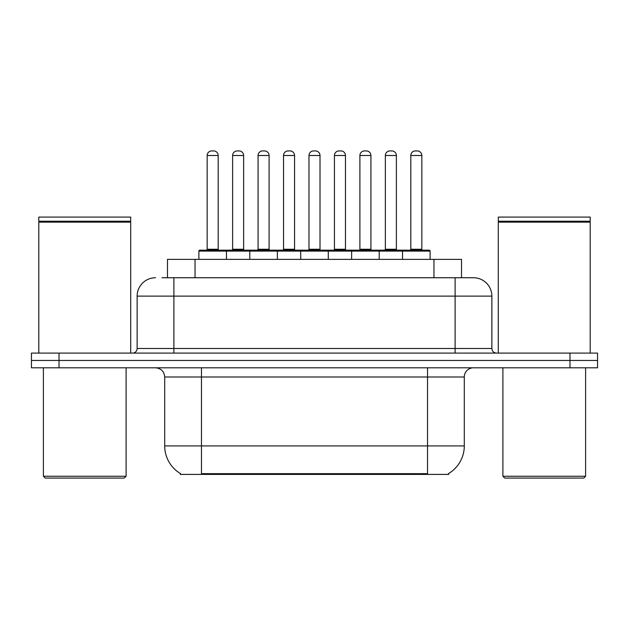 <?xml version="1.0" encoding="UTF-8"?>
<svg xmlns="http://www.w3.org/2000/svg" width="629" height="629" viewBox="0 0 629 629"><rect width="100%" height="100%" fill="white"/><g stroke="black" fill="none" stroke-linecap="round" stroke-linejoin="round"><path stroke-width="0.94" d="M167.479 277.743L167.479 259.36L461.521 259.36L461.521 277.743M448.674 473.503L448.674 474.408L180.326 474.408L180.326 473.503M180.602 473.661A32.165 32.165 0 0 1 164.704 445.914L201.461 445.914L201.461 473.661L427.539 473.661L427.539 445.914L464.296 445.914L464.296 376.991A9.191 9.191 0 0 1 473.488 367.8M164.704 445.914L164.704 376.991C164.161 371.409 161.095 368.35 155.512 367.8M448.398 473.661A32.165 32.165 0 0 0 464.296 445.914M59.016 353.097L597.55 353.097L597.55 360.448L31.45 360.448L31.45 367.8L59.016 367.8L59.016 360.448L31.45 360.448L31.45 353.097L59.016 353.097L59.016 360.448L597.55 360.448L597.55 367.8L59.016 367.8M162.368 277.743L473.205 277.743M161.952 277.743L173.895 277.743L173.895 296.117L137.138 296.117L137.138 348.505A4.592 4.592 0 0 1 132.538 353.097M155.512 277.743A18.383 18.383 0 0 0 137.138 296.117M473.488 277.743A18.383 18.383 0 0 1 491.862 296.117L491.862 348.505C492.137 351.297 493.671 352.822 496.462 353.097M402.536 259.36L402.536 251.089A0.92 0.92 0 0 1 403.456 250.169L429.19 250.169A0.92 0.92 0 0 1 430.11 251.089L198.89 251.089A0.92 0.92 0 0 1 199.81 250.169L225.544 250.169A0.92 0.92 0 0 1 226.464 251.089L226.464 259.36M218.192 155.512L207.161 155.512A4.592 4.592 0 0 1 211.753 150.921L213.593 150.921A4.592 4.592 0 0 1 218.192 155.512L218.192 249.249A0.92 0.92 0 0 0 219.112 250.169M207.161 155.512L207.161 249.249A0.92 0.92 0 0 1 206.241 250.169M198.89 251.089L198.89 259.36M251.914 251.089A0.92 0.92 0 0 0 250.995 250.169L225.268 250.169M232.62 155.512A4.592 4.592 0 0 1 237.212 150.921L239.051 150.921A4.592 4.592 0 0 1 243.643 155.512L232.62 155.512L232.62 249.249A0.92 0.92 0 0 1 231.7 250.169M243.643 155.512L243.643 249.249A0.92 0.92 0 0 0 244.563 250.169M249.799 259.36L249.799 251.089A0.92 0.92 0 0 1 250.719 250.169L276.453 250.169A0.92 0.92 0 0 1 277.373 251.089L277.373 259.36M269.102 155.512L258.071 155.512A4.592 4.592 0 0 1 262.67 150.921L264.51 150.921A4.592 4.592 0 0 1 269.102 155.512L269.102 249.249A0.92 0.92 0 0 0 270.022 250.169M258.071 155.512L258.071 249.249A0.92 0.92 0 0 1 257.151 250.169M300.717 259.36L300.717 251.089A0.92 0.92 0 0 1 301.637 250.169L327.363 250.169A0.92 0.92 0 0 1 328.283 251.089L328.283 259.36M320.012 155.512L308.988 155.512A4.592 4.592 0 0 1 313.58 150.921L315.42 150.921A4.592 4.592 0 0 1 320.012 155.512L320.012 249.249A0.92 0.92 0 0 0 320.932 250.169M308.988 155.512L308.988 249.249A0.92 0.92 0 0 1 308.068 250.169M351.627 259.36L351.627 251.089A0.92 0.92 0 0 1 352.547 250.169L378.281 250.169A0.92 0.92 0 0 1 379.201 251.089L379.201 259.36M370.929 155.512L359.898 155.512A4.592 4.592 0 0 1 364.49 150.921L366.33 150.921A4.592 4.592 0 0 1 370.929 155.512L370.929 249.249A0.92 0.92 0 0 0 371.849 250.169M359.898 155.512L359.898 249.249A0.92 0.92 0 0 1 358.978 250.169M421.839 155.512L410.808 155.512A4.592 4.592 0 0 1 415.407 150.921L417.247 150.921A4.592 4.592 0 0 1 421.839 155.512L421.839 249.249A0.92 0.92 0 0 0 422.759 250.169M410.808 155.512L410.808 249.249A0.92 0.92 0 0 1 409.888 250.169M430.11 251.089L430.11 259.36M302.832 251.089A0.92 0.92 0 0 0 301.912 250.169L276.178 250.169M283.53 155.512A4.592 4.592 0 0 1 288.121 150.921L289.961 150.921A4.592 4.592 0 0 1 294.561 155.512L283.53 155.512L283.53 249.249A0.92 0.92 0 0 1 282.61 250.169M294.561 155.512L294.561 249.249A0.92 0.92 0 0 0 295.481 250.169M353.742 251.089A0.92 0.92 0 0 0 352.822 250.169M327.088 250.169L352.547 250.169M334.439 155.512A4.592 4.592 0 0 1 339.039 150.921L340.879 150.921A4.592 4.592 0 0 1 345.47 155.512L334.439 155.512L334.439 249.249A0.92 0.92 0 0 1 333.519 250.169M345.47 155.512L345.47 249.249A0.92 0.92 0 0 0 346.39 250.169M404.651 251.089A0.92 0.92 0 0 0 403.732 250.169L378.005 250.169M385.357 155.512A4.592 4.592 0 0 1 389.949 150.921L391.788 150.921A4.592 4.592 0 0 1 396.38 155.512L385.357 155.512L385.357 249.249A0.92 0.92 0 0 1 384.437 250.169M396.38 155.512L396.38 249.249A0.92 0.92 0 0 0 397.3 250.169M124.267 478.079L45.233 478.079L43.393 476.239L126.107 476.239L124.267 478.079M43.393 367.8L43.393 476.239M126.107 367.8L126.107 476.239M38.801 222.139L39.265 221.683L130.242 221.683L130.698 222.139L38.801 222.139L38.801 353.097M130.698 222.139L130.698 353.097M130.242 221.683L130.698 221.219L38.801 221.219L39.265 221.683M130.698 221.219L130.698 217.084L38.801 217.084L38.801 221.219M583.767 478.079L504.733 478.079L502.893 476.239L585.607 476.239L583.767 478.079M502.893 367.8L502.893 476.239M585.607 367.8L585.607 476.239M498.302 222.139L498.758 221.683L589.735 221.683L590.199 222.139L498.302 222.139L498.302 353.097M590.199 222.139L590.199 353.097M589.735 221.683L590.199 221.219L498.302 221.219L498.758 221.683M590.199 221.219L590.199 217.084L498.302 217.084L498.302 221.219M423.86 474.408L423.86 473.503M205.14 474.408L205.14 473.503M195.045 277.743L195.045 259.36M433.955 277.743L433.955 259.36M427.539 367.8L427.539 376.991L164.704 376.991M464.296 376.991L427.539 376.991L427.539 445.914L201.461 445.914L201.461 367.8M569.984 367.8L569.984 353.097M173.895 353.097L173.895 348.505L491.862 348.505M137.138 348.505L173.895 348.505L173.895 296.117L455.105 296.117L455.105 353.097M491.862 296.117L455.105 296.117L455.105 277.743M207.161 249.249L218.192 249.249M232.62 249.249L243.643 249.249M258.071 249.249L269.102 249.249M308.988 249.249L320.012 249.249M359.898 249.249L370.929 249.249M410.808 249.249L421.839 249.249M283.53 249.249L294.561 249.249M334.439 249.249L345.47 249.249M385.357 249.249L396.38 249.249"/></g></svg>
